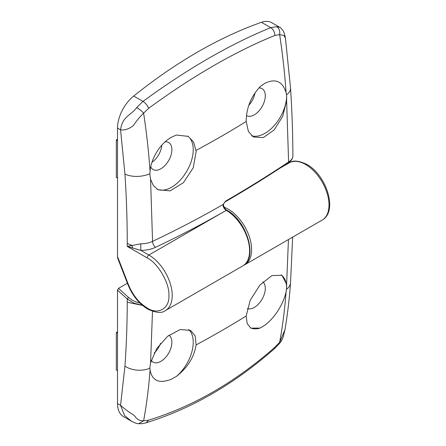 <?xml version="1.0" encoding="UTF-8"?>
<svg xmlns="http://www.w3.org/2000/svg" width="446" height="446" viewBox="0 0 446 446"><rect width="100%" height="100%" fill="white"/><g stroke="black" fill="none" stroke-linecap="round" stroke-linejoin="round"><path stroke-width="0.67" d="M154.132 353.12A15.565 8.987 120 0 0 160.538 343.375M168.889 335.292A15.565 8.987 -60 0 1 170.991 347.835A15.565 8.987 -60 0 1 160.883 361.349A15.565 8.987 -60 0 1 153.095 362.119A15.565 8.987 -60 0 1 151.222 360.307M262.939 281.866A15.565 8.987 -60 0 1 264.183 294.561A15.565 8.987 -60 0 1 254.281 307.422A15.565 8.987 -60 0 1 247.301 308.571M188.636 329.516A30.663 17.706 -60 0 1 176.36 376.441L171.219 379.256C159.3 383.894 152.242 380.873 150.051 370.197L149.873 367.314L150.57 362.771L156.819 348.449L167.746 336.189L180.19 329.516L190.604 330.391L195.197 336L196.101 344.914C194.138 357.179 187.56 367.688 176.36 376.441M281.147 274.881A30.663 17.706 -60 0 1 286.639 288.356L286.098 291.651C283.65 304.01 274.184 318.583 264.623 325.335L260.152 328.066A30.663 17.706 -60 0 1 250.312 327.793M140.005 303.129L135.339 301.702L131.67 299.818L128.52 297.443L118.519 288.356L127.394 283.232M131.38 421.147L123.38 416.525A28.304 16.34 -60 0 1 117.515 403.569L117.515 290.14L127.244 298.971L128.52 297.443M118.519 288.356L117.515 290.14M142.475 305.382L127.244 302.254C127.182 323.997 126.413 345.304 124.936 366.16L120.565 405.325C130.316 413.944 133.432 413.955 135.361 416.898C137.379 419.675 140.133 420.985 143.612 420.834C146.583 404.673 148.73 387.791 150.051 370.197M285.078 329.087L283.232 336.775C282.156 339.674 280.997 341.798 279.748 343.147L274.257 348.861C233.972 384.24 191.267 408.876 146.149 422.758L148.663 420.138L143.612 420.834L138.628 423.7C137.212 423.817 134.804 422.97 131.403 421.158L124.568 415.538L120.565 405.325L117.515 403.569M127.244 302.254L127.244 298.971L134.129 303.235L142.335 305.265M274.257 348.856L274.848 347.283C235.17 382.177 193.107 406.462 148.663 420.138M279.748 343.147L279.648 342.299L274.848 347.283M285 329.583L279.648 342.299C282.619 326.132 284.771 309.245 286.098 291.651M260.152 328.066L250.869 328.15L247.218 323.612L246.17 316.008L250.206 300.269L259.923 285.016L271.893 275.6L281.928 275.271L286.616 284.225L286.639 288.356M117.515 333.229L116.317 332.538L116.317 369.979L117.515 370.771M116.317 332.538L117.515 331.841M128.426 284.643A2.358 0.496 158.8 0 1 127.896 284.531L117.839 258.613L117.515 256.522L128.426 284.643C132.769 295.163 139.024 302.945 147.208 308.002C157.979 315.3 169.82 308.465 168.889 295.481C169.82 283.584 157.979 263.068 147.208 257.927A2.358 1.36 -60 0 1 148.875 255.04L140.825 250.39L127.249 246.404L140.774 243.823C145.463 243.717 149.393 242.892 152.554 241.353L150.57 179.253L149.873 174.732L150.051 171.231C151.183 158.107 160.387 143.389 171.219 137.368L176.36 135.021L188.134 136.376L193.542 141.928L196.179 151.389L193.224 167.802L183.445 182.659L170.16 190.871L157.867 189.712L153.335 185.503L150.57 179.253M258.914 87.918A15.565 8.987 -60 0 1 262.064 88.642A15.565 8.987 -60 0 1 265.292 95.767A15.565 8.987 -60 0 1 254.281 114.834A15.565 8.987 -60 0 1 246.499 115.603A15.565 8.987 -60 0 1 246.432 115.564M248.796 105.328A15.565 8.987 120 0 0 255.04 92.79M165.076 141.873A15.565 8.987 -60 0 1 168.666 142.564A15.565 8.987 -60 0 1 171.888 149.694A15.565 8.987 -60 0 1 160.883 168.761A15.565 8.987 -60 0 1 153.101 169.53A15.565 8.987 -60 0 1 150.742 166.849M151.975 162.283A15.565 8.987 120 0 0 161.837 145.14M286.639 95.767L286.616 100.707L282.697 116.373L274.1 129.981L263.285 137.591L253.339 136.989L248.405 131.442L246.17 121.496C246.287 108.166 250.947 96.553 260.152 86.647L264.623 83.441C275.355 78.122 282.513 81.2 286.098 92.684L286.639 95.767A30.663 17.706 -60 0 1 264.957 133.326A30.663 17.706 -60 0 1 251.572 135.712M187.454 136.008A30.663 17.706 -60 0 1 193.241 149.694A30.663 17.706 -60 0 1 171.554 187.248A30.663 17.706 -60 0 1 157.009 189.176M117.515 256.522L117.515 128.08A28.304 16.34 -60 0 1 133.7 96.057A471.745 272.361 -60 0 1 261.451 22.3A28.304 16.34 -60 0 1 271.77 22.685L279.793 27.317C280.133 27.106 281.326 28.388 283.366 31.164L284.492 33.863L285.457 38.239L283.996 35.524L279.648 34.598C282.625 54.195 284.771 73.557 286.098 92.684M147.208 257.927L127.249 246.404L127.249 243.321C127.249 220.642 126.474 197.55 124.936 174.052L120.565 129.842C122.243 116.261 131.369 115.174 136.716 107.547L142.971 101.409C165.037 85.247 186.891 70.908 208.538 58.381C230.192 45.905 250.92 35.663 270.728 27.652L276.76 26.693L279.793 27.317M292.883 156.217L292.693 157.449C292.186 158.982 290.82 160.504 288.601 162.01C268.715 175.278 247.708 188.323 225.587 201.14L223.151 204.458A1.416 0.429 16.8 0 0 223.507 204.296L223.507 204.296C224.215 202.735 224.812 201.904 225.291 201.793L225.291 201.793C247.407 188.981 268.408 175.941 288.294 162.673L288.294 162.673C290.731 160.655 291.037 161.073 292.637 157.778L292.883 155.877C292.827 133.644 292.046 111.048 290.536 88.079A18.871 10.007 -3.8 0 1 286.51 94.82M292.637 157.773L292.883 155.888M276.76 26.693C279.202 28.393 280.166 31.03 279.648 34.598L274.848 35.44C274.58 31.833 273.203 29.241 270.728 27.652L261.451 22.3M133.7 96.057L142.971 101.409C145.524 103.059 147.42 105.351 148.663 108.294C192.839 75.998 234.897 51.714 274.848 35.44M136.716 107.547C139.698 109.409 142.001 111.271 143.612 113.139L148.663 108.294M117.515 128.08L120.565 129.842C124.735 130.444 129.006 129.011 133.387 125.555C136.27 121.15 139.676 117.014 143.612 113.139C146.583 132.735 148.73 152.103 150.051 171.231M223.028 205.617L223.151 204.458A980.748 566.23 0 0 1 152.554 241.353A4.716 2.442 -115.3 0 0 155.548 247.301C180.151 235.644 203.722 223.329 226.256 210.356L226.261 210.361A33.021 19.067 -120 0 1 247.837 239.457A33.021 19.067 -120 0 1 242.775 265.922C258.306 258.329 246.777 220.642 226.969 210.289A1.416 0.82 -60 0 1 226.969 210.289C225.503 209.587 224.332 207.853 223.452 205.071L223.452 205.071A1.416 0.585 168.7 0 1 223.028 205.617C223.541 207.719 224.622 209.297 226.256 210.356A1.416 0.82 -60 0 1 226.964 210.289A1.416 0.82 120 0 0 226.261 210.361L148.875 255.04A33.021 19.067 -120 0 1 170.444 284.141A33.021 19.067 -120 0 1 165.382 310.6C161.898 313.432 156 312.925 147.693 309.084C138.996 303.72 132.395 295.542 127.896 284.531M155.548 247.301C151.25 249.297 146.338 250.329 140.825 250.39L140.774 243.823M117.515 140.641L116.317 139.949L116.317 177.391L117.515 178.183M117.515 139.252L116.317 139.949M305.655 164.524A33.021 19.067 60 0 1 327.225 193.625A33.021 19.067 60 0 1 322.163 220.084C338.43 211.075 326.093 174.81 306.831 164.407C298.669 160.566 292.777 160.058 289.142 162.89A33.021 19.067 60 0 1 305.655 164.524M224.266 207.295A33.021 19.067 60 0 1 228.263 209.202A33.021 19.067 60 0 1 249.838 238.303A33.021 19.067 60 0 1 244.776 264.762L243.745 265.292M149.889 368.206A18.871 11.713 -175.9 0 1 124.936 366.16M150.57 362.771L152.499 311.286M288.45 239.547L286.616 284.225M286.51 289.326A18.871 11.713 4.1 0 0 290.53 282.758L292.643 237.127M196.101 344.914A977.448 564.324 0 0 0 246.17 316.008M286.616 100.707L288.601 162.01A1.416 0.914 56.3 0 1 288.294 162.673M225.587 201.14A1.416 0.82 59.9 0 1 225.291 201.793M149.889 173.695A18.871 10.007 176.2 0 1 124.936 174.052M127.249 243.321A18.871 10.894 0 0 0 131.877 245.283A4.716 2.776 82.1 0 1 132.518 248.121M246.17 121.496A977.448 564.324 180 0 1 196.101 150.402M279.765 168.298L289.142 162.89M138.634 423.7C143.941 423.661 142.213 423.678 146.165 422.752M290.53 282.758C289.393 298.826 287.547 314.43 285 329.555M244.776 264.762L322.163 220.084M285.457 38.233L290.536 88.079M242.775 265.922L165.382 310.6M223.452 205.071L223.507 204.296"/></g></svg>
